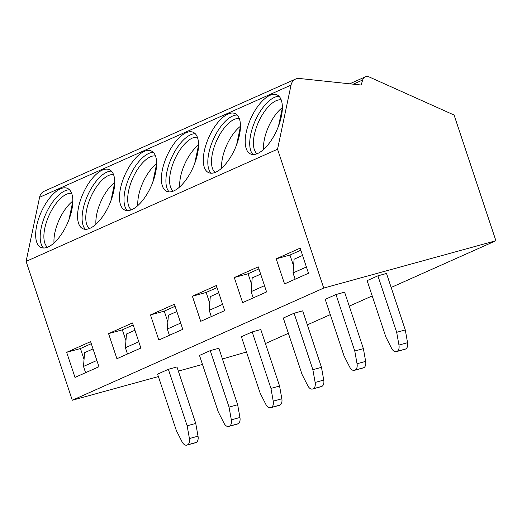 <?xml version="1.0" encoding="UTF-8"?>
<svg xmlns="http://www.w3.org/2000/svg" width="522" height="522" viewBox="0 0 522 522"><rect width="100%" height="100%" fill="white"/><g stroke="black" fill="none" stroke-linecap="round" stroke-linejoin="round"><path stroke-width="0.78" d="M391.161 287.459L495.9 240.733L454.088 115.042L369.224 76.969A6.629 5.337 66 0 0 365.269 76.871A6.629 5.337 66 0 0 362.659 80.016L361.191 85.021L299.439 78.483A11.047 8.894 66 0 0 295.589 79.07L44.142 191.254A11.047 8.894 66 0 0 39.594 197.283L26.1 261.398L72.29 400.243L158.394 376.571M178.341 371.09L202.49 364.447M222.437 358.966L246.475 352.011M265.437 343.554L288.385 333.317M307.341 324.854L330.296 314.616M349.251 306.16L372.199 295.922M72.29 400.243L323.731 288.059L495.9 240.733M396.342 351.645L404.948 349.277A6.629 3.902 -105.4 0 0 405.281 349.159L405.653 348.99A6.629 3.902 -105.4 0 0 407.558 342.686L405.287 329.943L386.502 273.469L377.895 275.838L367.116 280.647L385.908 337.121L391.604 348.331A6.629 3.902 -105.4 0 0 396.342 351.645A6.629 3.902 -105.4 0 0 396.668 351.528L397.046 351.358A6.629 3.902 -105.4 0 0 398.952 345.055L396.681 332.312L377.895 275.838M354.431 370.339L363.038 367.977A6.629 3.902 -105.4 0 0 363.371 367.86L363.749 367.69A6.629 3.902 -105.4 0 0 365.654 361.381L363.384 348.644L344.598 292.163L335.985 294.532L325.213 299.341L343.998 355.815L349.694 367.025A6.629 3.902 -105.4 0 0 354.431 370.339A6.629 3.902 -105.4 0 0 354.764 370.222L355.143 370.059A6.629 3.902 -105.4 0 0 357.041 363.749L354.777 351.006L335.985 294.532M312.521 389.04L321.134 386.671A6.629 3.902 -105.4 0 0 321.461 386.554L321.839 386.384A6.629 3.902 -105.4 0 0 323.744 380.081L321.474 367.338L302.688 310.864L294.082 313.233L283.302 318.035L302.088 374.515L307.791 385.725A6.629 3.902 -105.4 0 0 312.521 389.04A6.629 3.902 -105.4 0 0 312.854 388.923L313.233 388.753A6.629 3.902 -105.4 0 0 315.138 382.443L312.867 369.707L294.082 313.233M270.618 407.734L279.224 405.372A6.629 3.902 -105.4 0 0 279.557 405.255L279.936 405.085A6.629 3.902 -105.4 0 0 281.834 398.775L279.57 386.039L260.778 329.558L252.172 331.927L241.399 336.736L260.184 393.21L265.881 404.419A6.629 3.902 -105.4 0 0 270.618 407.734A6.629 3.902 -105.4 0 0 270.944 407.617L271.323 407.447A6.629 3.902 -105.4 0 0 273.228 401.144L270.957 388.401L252.172 331.927M228.708 426.435L237.321 424.066A6.629 3.902 -105.4 0 0 237.647 423.949L238.025 423.779A6.629 3.902 -105.4 0 0 239.931 417.476L237.66 404.733L218.875 348.259L210.262 350.627L199.489 355.43L218.274 411.91L223.971 423.12A6.629 3.902 -105.4 0 0 228.708 426.435A6.629 3.902 -105.4 0 0 229.041 426.317L229.419 426.148A6.629 3.902 -105.4 0 0 231.318 419.838L229.054 407.101L210.262 350.627M186.804 445.129L195.411 442.767A6.629 3.902 -105.4 0 0 195.737 442.649L196.115 442.48A6.629 3.902 -105.4 0 0 198.021 436.17L195.75 423.433L176.965 366.953L168.358 369.322L157.579 374.13L176.364 430.604L182.067 441.814A6.629 3.902 -105.4 0 0 186.804 445.129A6.629 3.902 -105.4 0 0 187.13 445.012L187.509 444.842A6.629 3.902 -105.4 0 0 189.414 438.539L187.144 425.795L168.358 369.322M26.1 261.398L277.547 149.214L323.731 288.059M308.495 273.247L300.143 248.152L276.197 258.84L284.549 283.929L308.495 273.247M266.585 291.942L258.24 266.853L234.293 277.534L242.639 302.63L266.585 291.942M224.675 310.642L216.33 285.547L192.383 296.235L200.729 321.324L224.675 310.642M182.772 329.336L174.42 304.248L150.473 314.929L158.825 340.024L182.772 329.336M140.862 348.037L132.516 322.942L108.569 333.63L116.915 358.718L140.862 348.037M98.952 366.731L90.606 341.642L66.659 352.324L75.005 377.419L98.952 366.731M295.589 79.07A11.047 8.894 66 0 0 291.041 85.099L277.547 149.214M269.9 95.356A32.371 14.277 -65.8 0 0 248.087 125.443A32.371 14.277 -65.8 0 0 250.527 153.957A32.371 14.277 -65.8 0 0 257.659 153.494A32.371 14.277 -65.8 0 0 279.472 123.407A32.371 14.277 -65.8 0 0 277.025 94.893A32.371 14.277 -65.8 0 0 269.9 95.356M227.99 114.05A32.371 14.277 -65.8 0 0 206.177 144.137A32.371 14.277 -65.8 0 0 208.624 172.651A32.371 14.277 -65.8 0 0 215.749 172.188A32.371 14.277 -65.8 0 0 237.562 142.101A32.371 14.277 -65.8 0 0 235.122 113.587A32.371 14.277 -65.8 0 0 227.99 114.05M186.08 132.745A32.371 14.277 -65.8 0 0 164.273 162.838A32.371 14.277 -65.8 0 0 166.714 191.352A32.371 14.277 -65.8 0 0 173.846 190.889A32.371 14.277 -65.8 0 0 195.659 160.802A32.371 14.277 -65.8 0 0 193.212 132.288A32.371 14.277 -65.8 0 0 186.08 132.745M144.176 151.445A32.371 14.277 -65.8 0 0 122.363 181.532A32.371 14.277 -65.8 0 0 124.81 210.046A32.371 14.277 -65.8 0 0 131.935 209.583A32.371 14.277 -65.8 0 0 153.749 179.496A32.371 14.277 -65.8 0 0 151.302 150.982A32.371 14.277 -65.8 0 0 144.176 151.445M102.266 170.139A32.371 14.277 -65.8 0 0 80.453 200.233A32.371 14.277 -65.8 0 0 82.9 228.747A32.371 14.277 -65.8 0 0 90.025 228.284A32.371 14.277 -65.8 0 0 111.838 198.197A32.371 14.277 -65.8 0 0 109.398 169.683A32.371 14.277 -65.8 0 0 102.266 170.139M60.363 188.84A32.371 14.277 -65.8 0 0 38.55 218.927A32.371 14.277 -65.8 0 0 40.99 247.441A32.371 14.277 -65.8 0 0 48.122 246.978A32.371 14.277 -65.8 0 0 69.935 216.891A32.371 14.277 -65.8 0 0 67.488 188.377A32.371 14.277 -65.8 0 0 60.363 188.84M279.087 96.355A32.371 14.277 114.2 0 0 274.422 97.386A32.371 14.277 -65.8 0 0 253.535 124.843A32.371 14.277 -65.8 0 0 252.994 154.525M257.033 153.755A29.715 13.102 -65.8 0 1 256.609 126.787A29.715 13.102 -65.8 0 1 276.092 100.739A29.715 13.102 114.2 0 1 281.201 99.878M282.356 107.584A29.715 13.102 -65.8 0 0 263.551 149.494M282.356 107.871L278.513 126.115M237.177 115.049A32.371 14.277 114.2 0 0 232.512 116.08A32.371 14.277 -65.8 0 0 211.625 143.543A32.371 14.277 -65.8 0 0 211.084 173.219M215.123 172.456A29.715 13.102 -65.8 0 1 214.699 145.488A29.715 13.102 -65.8 0 1 234.182 119.434A29.715 13.102 114.2 0 1 239.291 118.579M240.446 126.278A29.715 13.102 -65.8 0 0 221.648 168.195M240.446 126.565L236.603 144.816M195.274 133.749A32.371 14.277 114.2 0 0 190.608 134.774A32.371 14.277 -65.8 0 0 169.722 162.238A32.371 14.277 -65.8 0 0 169.18 191.913M173.219 191.15A29.715 13.102 -65.8 0 1 172.795 164.182A29.715 13.102 -65.8 0 1 192.279 138.134A29.715 13.102 114.2 0 1 197.388 137.273M198.543 144.979A29.715 13.102 -65.8 0 0 179.738 186.889M198.536 145.266L194.699 163.51M153.364 152.444A32.371 14.277 114.2 0 0 148.698 153.475A32.371 14.277 -65.8 0 0 127.812 180.938A32.371 14.277 -65.8 0 0 127.27 210.614M131.309 209.851A29.715 13.102 -65.8 0 1 130.885 182.883A29.715 13.102 -65.8 0 1 150.369 156.828A29.715 13.102 114.2 0 1 155.478 155.974M156.633 163.673A29.715 13.102 -65.8 0 0 137.828 205.59M156.633 163.96L152.789 182.211M111.46 171.144A32.371 14.277 114.2 0 0 106.788 172.169A32.371 14.277 -65.8 0 0 85.908 199.632A32.371 14.277 -65.8 0 0 85.36 229.308M89.399 228.545A29.715 13.102 -65.8 0 1 88.975 201.577A29.715 13.102 -65.8 0 1 108.459 175.529A29.715 13.102 114.2 0 1 113.568 174.668M114.729 182.374A29.715 13.102 -65.8 0 0 95.924 224.284M114.723 182.661L110.886 200.905M69.55 189.838A32.371 14.277 114.2 0 0 64.885 190.869A32.371 14.277 -65.8 0 0 43.998 218.333A32.371 14.277 -65.8 0 0 43.456 248.009M47.495 247.245A29.715 13.102 -65.8 0 1 47.071 220.277A29.715 13.102 -65.8 0 1 66.555 194.223A29.715 13.102 114.2 0 1 71.664 193.368M72.819 201.068A29.715 13.102 -65.8 0 0 54.014 242.984M72.819 201.355L68.976 219.599M293.586 265.907L289.971 255.049L276.197 258.84M300.829 250.208L289.971 255.049M295.119 279.211L293.038 272.941L294.108 259.212L302.571 255.434M293.038 272.941L306.407 266.977M251.676 284.607L248.067 273.75L234.293 277.534M260.661 274.135L252.198 277.906L251.128 291.641L253.216 297.912M251.128 291.641L264.497 285.671M258.919 268.908L248.067 273.75M209.766 303.302L206.157 292.444L192.383 296.235M218.751 292.829L210.288 296.607L209.224 310.336L211.306 316.606M209.224 310.336L222.594 304.372M217.015 287.602L206.157 292.444M167.862 322.002L164.247 311.145L150.473 314.929M176.847 311.53L168.384 315.301L167.314 329.036L169.396 335.307M167.314 329.036L180.684 323.066M175.105 306.297L164.247 311.145M125.952 340.696L122.344 329.839L108.569 333.63M134.937 330.224L126.474 334.002L125.404 347.73L127.492 354.001M125.404 347.73L138.774 341.766M133.201 324.997L122.344 329.839M84.049 359.397L80.434 348.539L66.659 352.324M93.027 348.924L84.571 352.696L83.5 366.431L85.582 372.695M83.5 366.431L96.87 360.461M91.291 343.691L80.434 348.539M405.287 329.943L396.681 332.312M363.384 348.644L354.777 351.006M321.474 367.338L312.867 369.707M279.57 386.039L270.957 388.401M237.66 404.733L229.054 407.101M195.75 423.433L187.144 425.795M353.309 84.186L362.659 80.016M39.594 197.283L291.041 85.099M407.558 342.686L398.952 345.055M405.653 348.99L397.046 351.358M405.281 349.159L396.668 351.528M365.654 361.381L357.041 363.749M363.749 367.69L355.143 370.059M363.371 367.86L354.764 370.222M323.744 380.081L315.138 382.443M321.839 386.384L313.233 388.753M321.461 386.554L312.854 388.923M281.834 398.775L273.228 401.144M279.936 405.085L271.323 407.447M279.557 405.255L270.944 407.617M239.931 417.476L231.318 419.838M238.025 423.779L229.419 426.148M237.647 423.949L229.041 426.317M198.021 436.17L189.414 438.539M196.115 442.48L187.509 444.842M195.737 442.649L187.13 445.012M349.72 83.807L365.269 76.871"/></g></svg>
